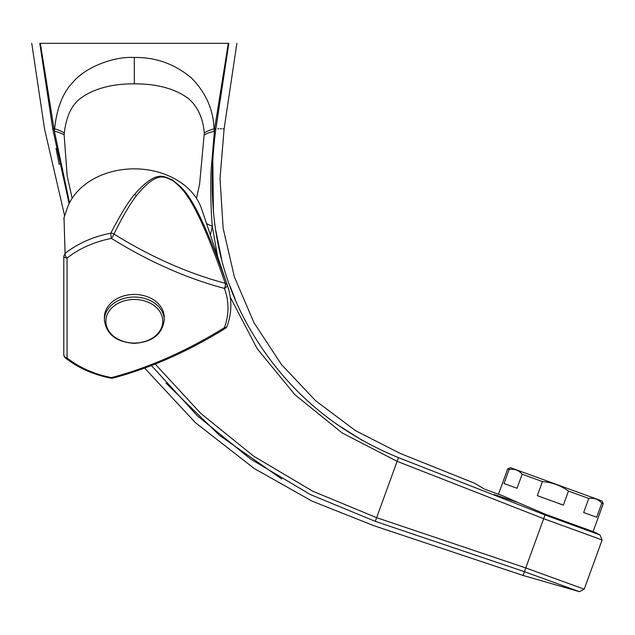 <?xml version="1.0" encoding="UTF-8"?>
<svg xmlns="http://www.w3.org/2000/svg" width="635" height="635" viewBox="0 0 635 635"><rect width="100%" height="100%" fill="white"/><g stroke="black" fill="none" stroke-linecap="round" stroke-linejoin="round"><path stroke-width="0.95" d="M225.322 328.382A4.27 4.27 0 0 0 227.068 326.239A4.27 2.643 -159.6 0 1 224.409 327.644A4.27 0.564 58.1 0 0 225.322 328.382C187.896 351.568 150.416 368.141 112.879 378.095A4.27 2.103 -104.7 0 1 111.458 377.603A4.27 0.667 100.9 0 1 110.99 378.158A4.27 4.27 0 0 0 112.879 378.095L144.653 368.102L195.382 422.656L254.143 468.439L311.991 501.11L373.721 525.645L523.034 575.437L524.407 571.659L579.39 591.669L584.208 589.193L602.123 539.972L543.679 518.7L545.036 514.969L398.47 457.644C333.272 430.84 283.512 387.509 249.19 327.652C216.789 271.351 205.661 205.208 215.821 129.222L228.83 43.331C239.538 43.331 239.538 43.331 228.83 43.331L39.791 43.331C29.083 43.331 29.083 43.331 39.791 43.331L52.737 128.794C41.981 128.794 41.981 128.794 52.737 128.794A4.27 0.484 -8.5 0 1 53.943 128.365L40.322 43.331M55.991 148.407L59.198 164.528M165.949 383.064L219.647 435.491L281.813 479.068M584.208 589.193L525.764 567.928L376.626 517.668L397.129 461.335L543.679 518.7L524.407 571.659L375.285 521.359L310.301 494.53L250.595 459.049L197.302 415.719L151.455 365.538M69.128 203.7L52.8 129.23L50.062 110.839M217.559 256.27L212.296 226.282C210.653 208.82 210.415 181.07 211.209 169.037L214.606 128.802L214.035 128.802C213.423 109.744 205.93 92.845 191.548 78.089C174.966 64.064 155.885 57.19 134.31 57.46C112.157 56.285 84.487 68.215 73.335 81.844C63.095 92.107 56.84 107.759 54.586 128.802L54.388 131.104L69.525 202.906M196.469 198.334L199.596 184.221L204.303 133.009C202.914 117.729 197.525 106.172 188.135 98.346C174.887 88.662 156.94 83.812 134.31 83.812C111.466 83.82 93.424 88.741 80.201 98.576C71.501 105.219 66.207 116.697 64.318 133.009L64.135 134.906A34.187 5.096 -172.3 0 0 54.388 131.104L53.943 128.365M375.285 521.359C373.205 527.074 373.205 527.074 375.285 521.359L376.626 517.668L312.634 491.157L253.659 456.168L200.85 413.496L155.194 364.069M398.47 457.644C400.55 451.937 400.55 451.937 398.47 457.644L397.129 461.335L342.281 433.014L294.965 394.779L257.135 348.623L230.275 297.228M210.415 235.077L212.296 226.282A34.187 6.31 20.8 0 1 206.55 223.591M64.135 134.906L67.167 175.863L72.152 198.334M64.318 133.009A34.187 5.548 -171 0 0 54.586 128.794L54.015 128.802A4.27 0.492 -8.5 0 0 52.8 129.23M215.082 134.485L215.821 129.222A4.27 0.476 8.4 0 0 214.606 128.802L228.298 43.331M204.478 134.834A34.187 4.699 -7.6 0 1 214.225 131.247L214.035 128.802A34.187 5.548 -9 0 0 204.303 133.009M63.802 256.207A4.27 1.897 0 0 0 67.064 258.056L67.064 357.965A4.27 3.437 180 0 1 63.802 354.624L63.802 256.207L65.072 253.413A96.456 73.89 180 0 1 110.776 233.196A4.27 0.667 79.1 0 0 111.458 238.419A93.678 71.763 180 0 0 67.064 258.056A4.27 1.968 -128.3 0 1 65.072 253.413L64.024 217.805L67.072 208.756A69.445 53.197 180 0 1 134.31 168.854A69.445 53.197 0 0 1 201.549 208.756L227.703 286.393A96.456 73.89 180 0 0 227.084 284.639L225.195 283.242A4.27 2.103 104.7 0 1 224.409 288.377A276.963 154.178 -143 0 1 134.31 251.777A276.963 154.178 -143 0 1 111.45 238.419A4.27 0.564 -58.1 0 0 113.935 234.037C122.364 217.043 129.865 204.232 136.446 195.596C158.115 169.259 165.306 177.578 173.244 180.872C181.991 188.635 194.651 195.112 225.195 283.242A272.812 151.868 37 0 1 113.935 234.037A4.27 3.532 -153.7 0 0 110.776 233.196C120.253 214.955 128.095 202.113 134.31 194.667C157.353 168.442 164.06 177.109 172.53 179.911C181.634 188.714 193.056 187.793 227.084 284.639A4.27 2.643 -20.4 0 1 224.409 288.377A93.678 71.763 180 0 1 224.409 327.644M63.802 354.624A4.27 4.27 0 0 0 65.421 357.981A4.27 1.968 -51.7 0 0 67.064 357.965A93.678 71.763 180 0 0 111.45 377.603A276.963 154.178 -37 0 0 134.31 370.745A276.963 154.178 -37 0 0 224.417 327.644M104.394 317.365A29.916 22.916 0 0 1 134.31 294.449A29.916 22.916 180 0 1 164.227 317.365L164.227 319.953A29.916 22.916 0 0 0 134.31 297.037A29.916 22.916 0 0 0 104.394 319.953L104.394 317.365M217.765 128.786L218.67 128.786M220.091 128.786L221.599 128.794M222.925 128.802L223.758 128.802M214.678 128.365A4.27 0.484 8.5 0 1 215.884 128.794C226.639 128.794 226.639 128.794 215.884 128.794L218.734 109.664M228.806 43.482L228.656 44.482M228.64 44.561L228.521 45.331M212.773 157.274L213.416 212.241M215.606 229.751L221.575 258.889M230.021 286.044L235.236 299.228M336.169 423.902L362.593 440.571M527.225 563.928L528.439 560.578M402.288 459.161L405.892 460.589M545.314 514.215L545.036 514.969L600.019 534.98L594.511 532.114L545.314 514.215L518.271 502.642L494.22 494.554C468.328 479.711 468.328 479.711 494.22 494.554L494.22 494.554M236.871 43.331L224.115 128.802L220.004 178.538L223.155 228.338L234.394 276.947L254.032 322.802L281.44 364.49L315.659 400.788L355.592 430.689L400.034 453.358L474.71 483.298L482.64 487.997M482.695 488.029L484.227 488.926M495.379 494.943L496.491 495.308M497.062 493.728L498.467 494.236L507.675 468.94L510.413 467.662L601.972 500.983L603.25 503.722L593.106 531.606M484.838 489.275L502.777 495.808L518.271 502.642M603.25 503.722L601.789 503.19C598.329 499.205 593.995 497.626 588.772 498.459L568.484 491.069C560.681 485.497 552.005 482.338 542.449 481.592L522.153 474.21C518.692 470.217 514.35 468.638 509.135 469.471L507.675 468.94M601.789 503.19L596.678 517.247L583.66 512.508L588.772 498.459M522.153 474.21L517.041 488.259L504.023 483.529L509.135 469.471M542.449 481.592L537.329 495.649L563.364 505.127L568.484 491.069M134.31 57.46L134.31 83.812M134.31 343.059A28.456 21.796 0 0 1 105.855 321.262A28.456 21.796 0 0 1 134.31 299.458A28.456 21.796 0 0 1 162.766 321.262A28.456 21.796 0 0 1 134.31 343.059M134.31 194.667A4.27 3.548 37 0 1 136.446 195.596M31.75 43.331L44.506 128.802L64.659 215.916M164.227 319.953C162.354 334.288 152.384 342.09 134.31 343.368C116.237 342.09 106.267 334.288 104.394 319.953M110.99 378.158C93.424 374.706 78.232 367.983 65.421 357.981C78.232 367.983 93.424 374.706 110.99 378.158M64.024 217.805L63.802 219.17M227.068 326.239C231.886 313.007 232.1 299.72 227.703 286.393M602.123 539.972L600.019 534.98M579.39 591.669L523.034 575.437"/></g></svg>
